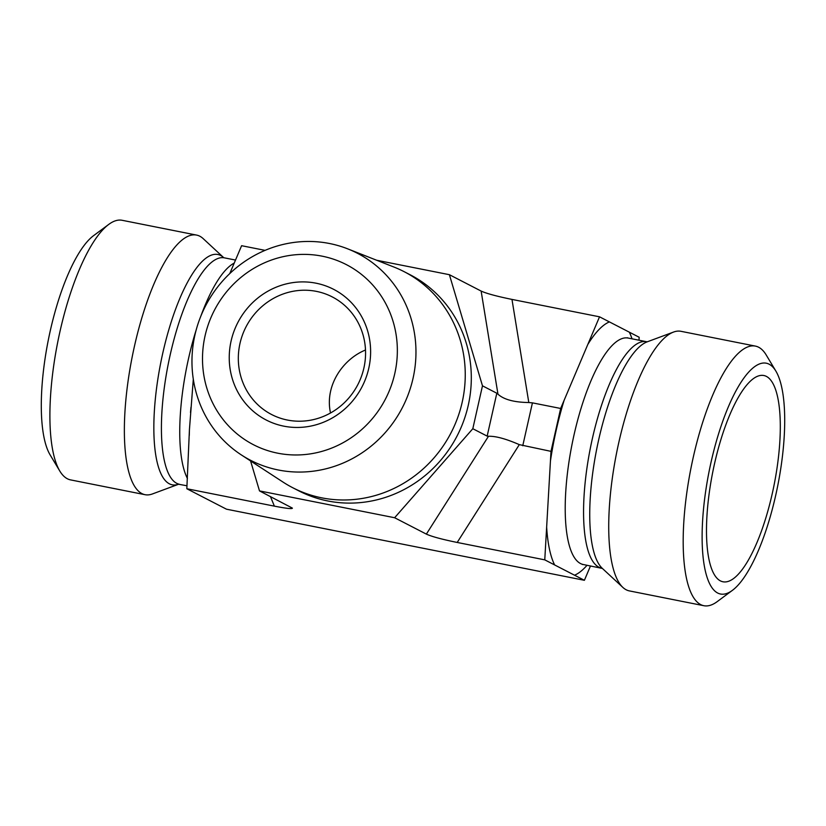 <?xml version="1.0" encoding="UTF-8"?>
<svg xmlns="http://www.w3.org/2000/svg" width="826" height="826" viewBox="0 0 826 826"><rect width="100%" height="100%" fill="white"/><g stroke="black" fill="none" stroke-linecap="round" stroke-linejoin="round"><path stroke-width="1.24" d="M316.441 291.382A66.173 62.931 117.3 0 1 332.279 296.916A66.173 62.931 117.3 0 1 357.875 384.565A66.173 62.931 117.3 0 1 271.62 414.528A66.173 62.931 117.3 0 1 242.472 334.964A66.173 62.931 117.3 0 1 316.441 291.382M316.038 283.194A73.524 69.921 -62.7 0 0 232.261 378.576A73.524 69.921 -62.7 0 0 351.484 402.262A73.524 69.921 -62.7 0 0 316.038 283.194M394.787 373.528A101.319 96.363 117.3 0 1 233.273 430.573A101.319 96.363 117.3 0 1 271.723 259.942A101.319 96.363 117.3 0 1 394.787 373.528M365.505 350.007C342.439 359.351 324.515 386.186 330.524 412.99M413.021 378.422A116.487 110.787 -62.7 0 0 347.643 248.832A116.487 110.787 -62.7 0 0 205.509 305.981A116.487 110.787 -62.7 0 0 241.337 454.92A116.487 110.787 -62.7 0 0 413.021 378.422M347.643 248.832L393.961 267.056A121.546 115.588 117.3 0 1 404.1 271.651A121.546 115.588 117.3 0 1 462.178 402.283A121.546 115.588 117.3 0 1 292.672 487.691A121.546 115.588 117.3 0 1 283.05 482.095L241.337 454.92M376.656 260.252L449.396 274.697L482.477 385.825L472.813 428.715L394.621 517.737L259.498 490.902L250.577 460.939M404.1 271.651L410.161 274.779A121.546 115.588 117.3 0 1 468.239 405.401A121.546 115.588 117.3 0 1 298.733 490.82L292.672 487.691M108.784 224.383L93.637 235.616A117.633 35.064 101.2 0 0 48.207 340.529A117.633 35.064 101.2 0 0 50.087 454.837L59.782 471.006A132.336 39.442 -78.8 0 1 57.675 342.408A132.336 39.442 -78.8 0 1 108.784 224.383A132.336 39.442 -78.8 0 1 122.155 220.294L196.598 235.09A132.336 39.442 -78.8 0 1 203.155 238.6L223.619 257.567A117.395 34.991 101.2 0 0 160.719 362.882A117.395 34.991 101.2 0 0 178.592 484.243L186.996 485.781M178.736 484.191L152.428 493.948A132.336 39.442 -78.8 0 1 145.035 494.691L70.582 479.896A132.336 39.442 -78.8 0 1 59.782 471.006M145.035 494.691A132.336 39.442 -78.8 0 1 132.129 357.204A132.336 39.442 -78.8 0 1 196.598 235.09M193.305 379.196L189.443 429.479L186.831 488.744L226.469 509.188L584.395 580.296L544.768 559.852L550.994 451.357L560.658 408.467L599.531 316.812L639.169 337.256L639.004 340.219M394.621 517.737L426.361 534.112C431.73 536.57 442.013 539.347 457.201 542.455L544.768 559.852M259.498 490.902L292.394 508.124C292.321 509.126 286.312 508.465 274.387 506.142L186.831 488.744M590.487 565.944L584.395 580.296M265.053 250.361L241.605 245.704L229.845 273.406M766.435 376.419A105.139 31.336 -78.8 0 1 772.496 492.554A105.139 31.336 -78.8 0 1 720.922 581.122A105.139 31.336 -78.8 0 1 720.365 580.864A105.139 31.336 -78.8 0 1 712.859 471.543A105.139 31.336 -78.8 0 1 761.799 375.345A105.139 31.336 -78.8 0 1 766.435 376.419M775.913 371.163L766.218 354.994A132.336 39.442 101.2 0 0 755.418 346.104A132.336 39.442 101.2 0 0 692.085 462.674A132.336 39.442 101.2 0 0 700.634 604.57A132.336 39.442 101.2 0 0 703.845 605.706A132.336 39.442 101.2 0 0 717.216 601.617L732.363 590.383A117.633 35.064 -78.8 0 1 717.629 593.006A117.633 35.064 -78.8 0 1 714.294 448.848A117.633 35.064 -78.8 0 1 775.913 371.163A117.633 35.064 -78.8 0 1 777.793 485.471A117.633 35.064 -78.8 0 1 732.363 590.383M755.418 346.104L680.965 331.309A132.336 39.442 101.2 0 0 673.572 332.052A132.336 39.442 101.2 0 0 616.495 453.422A132.336 39.442 101.2 0 0 622.845 587.4A132.336 39.442 101.2 0 0 629.402 590.91L703.845 605.706M457.201 542.455L519.317 444.636L550.994 451.357M522.755 445.751L532.429 402.861L560.658 408.467M449.396 274.697L481.135 291.072C486.504 293.519 496.777 296.307 511.975 299.415L599.531 316.812M532.429 402.861L528.805 402.53C514.082 402.314 503.808 399.536 497.964 394.188L496.818 393.228L487.154 436.118L488.476 436.283L426.361 534.112M519.317 444.636C505.863 438.782 495.59 435.994 488.476 436.283M472.813 428.715L487.154 436.118M482.477 385.825L496.818 393.228M234.233 263.071A115.423 34.403 101.2 0 0 200.904 315.976M196.309 329.502A115.423 34.403 101.2 0 0 187.419 478.481M223.732 257.671L224.414 257.857A115.423 34.403 101.2 0 0 168.184 364.369A115.423 34.403 101.2 0 0 179.438 484.284M554.628 564.943A130.136 38.791 -78.8 0 1 546.647 527.06M550.446 460.908A130.136 38.791 -78.8 0 1 564.086 400.404M587.782 344.514A130.136 38.791 -78.8 0 1 609.402 321.903M629.309 332.166A130.136 38.791 -78.8 0 1 632.024 338.825M602.412 568.453L583.239 564.509A115.423 34.403 -78.8 0 1 571.984 444.584A115.423 34.403 -78.8 0 1 628.225 338.071L627.388 337.762M587.049 565.263A130.136 38.791 -78.8 0 1 574.535 575.206M601.586 568.143A115.423 34.403 -78.8 0 1 590.332 448.229A115.423 34.403 -78.8 0 1 646.562 341.716L628.225 338.071M622.845 587.4L602.268 568.329A117.395 34.991 -78.8 0 1 596.63 449.478A117.395 34.991 -78.8 0 1 647.264 341.809L673.572 332.052M511.975 299.415L528.805 402.53M270.422 496.529L274.387 506.142M481.135 291.072L497.964 394.188M191.002 407.187L190.496 412.473M189.278 435.478L189.433 429.479M224.414 257.857L235.513 260.056M583.239 564.509L582.351 564.468M647.45 341.747L646.562 341.716"/></g></svg>
